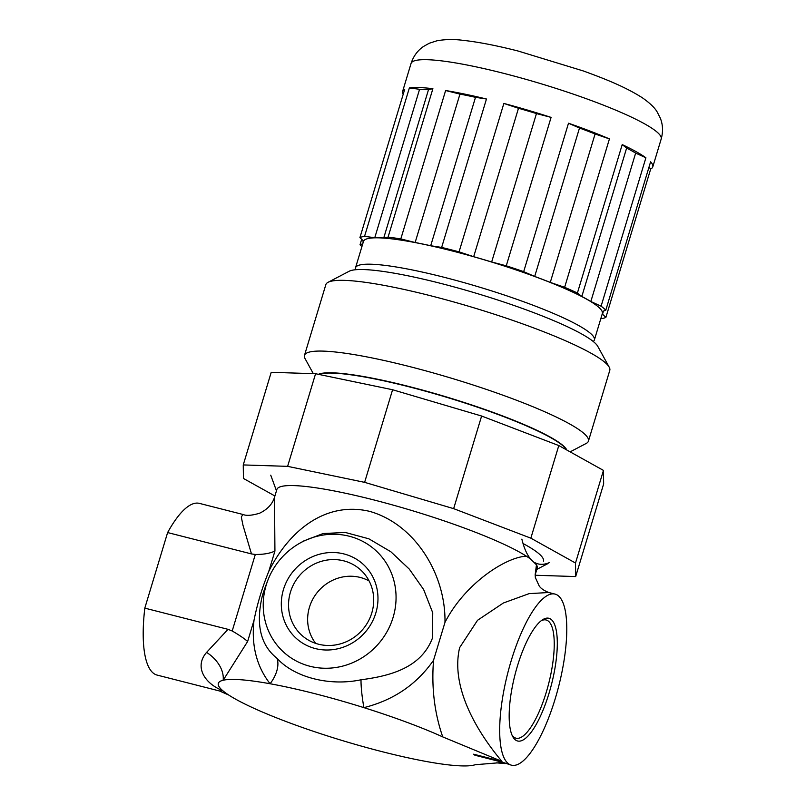 <?xml version="1.0" encoding="UTF-8"?>
<svg xmlns="http://www.w3.org/2000/svg" width="806" height="806" viewBox="0 0 806 806"><rect width="100%" height="100%" fill="white"/><g stroke="black" fill="none" stroke-linecap="round" stroke-linejoin="round"><path stroke-width="1.21" d="M375.818 613.013A49.912 47.141 130.6 0 1 315.358 648.578A49.912 47.141 130.6 0 1 283.47 589.498A49.912 47.141 130.6 0 1 343.93 553.934A49.912 47.141 130.6 0 1 375.818 613.013M371.808 612.892A43.977 41.539 130.6 0 1 305.454 638.211A43.977 41.539 130.6 0 1 290.442 592.168A43.977 41.539 130.6 0 1 321.735 561.228A43.977 41.539 130.6 0 1 362.428 571.655A43.977 41.539 130.6 0 1 371.808 612.892M315.68 643.379A41.862 39.534 130.6 0 1 309.444 607.25A41.862 39.534 130.6 0 1 369.108 580.965M549.057 693.18A63.331 18.881 -75.7 0 1 512.676 736.493A63.331 18.881 -75.7 0 1 517.412 666.099A63.331 18.881 -75.7 0 1 542.378 619.885A63.331 18.881 -75.7 0 1 549.057 693.18M541.098 620.811A60.994 18.175 -75.7 0 1 546.125 619.985A60.994 18.175 -75.7 0 1 546.307 692.132A60.994 18.175 -75.7 0 1 516.021 738.195A60.994 18.175 -75.7 0 1 512.001 735.062M266.192 585.096A68.591 64.772 -49.4 0 0 310.008 666.28A68.591 64.772 -49.4 0 0 393.096 617.416A68.591 64.772 -49.4 0 0 372.543 547.748A68.591 64.772 -49.4 0 0 299.782 543.204A68.591 64.772 -49.4 0 0 267.683 580.693A68.591 64.772 -49.4 0 0 266.192 585.096M264.7 588.662L262.575 594.909C255.442 623.844 260.278 645.012 277.093 658.401C294.533 677.554 329.815 686.42 361.028 679.78C389.953 675.992 421.014 668.013 432.419 638.171L432.741 612.802L423.644 589.549L409.317 569.127L390.829 551.737L368.836 538.801L345.27 532.454L323.085 533.542L303.671 541.017M555.284 698.52A88.277 26.306 104.3 0 0 555.022 594.093A88.277 26.306 104.3 0 0 511.185 660.759A88.277 26.306 104.3 0 0 511.447 765.186A88.277 26.306 104.3 0 0 555.284 698.52M555.022 594.093L548.785 592.511L529.139 593.629L503.377 602.999L477.545 620.277L459.642 647.631C448.398 695.437 490.209 747.494 501.947 761.398L442.736 736.906A135.982 18.901 -163.2 0 0 363.889 707.638A135.982 18.901 -163.2 0 0 270.081 683.75A135.982 18.901 -163.2 0 0 223.161 680.244A135.982 18.901 -163.2 0 0 222.718 690.641A135.982 18.901 -163.2 0 0 228.632 694.984A135.982 18.901 -163.2 0 0 258.122 710.167A135.982 18.901 -163.2 0 0 333.12 737.722A135.982 18.901 -163.2 0 0 426.928 761.61A135.982 18.901 -163.2 0 0 475.218 764.723L503.146 762.426L474.845 755.212L473.646 754.194L501.947 761.398M535.154 574.92L537.199 568.119A135.982 18.901 -163.2 0 0 536.464 564.825L535.154 574.859M549.319 562.628C543.828 564.946 538.912 564.905 534.58 562.497M526.348 556.17A135.982 18.901 -163.2 0 0 373.057 499.74A135.982 18.901 -163.2 0 0 276.851 489.514L274.514 497.292L274.927 551.052L268.801 571.323C288.518 531.668 324.707 500.899 369.561 511.336C415.564 524.313 445.909 575.061 444.972 622.403C464.74 583.846 505.402 557.188 526.348 556.17L530.368 558.81C526.761 554.286 523.93 547.727 521.865 539.133M442.736 736.906C434.444 712.907 431.381 687.357 433.547 660.255C416.722 684.435 393.509 700.233 363.889 707.638A30.588 3.98 -99.3 0 1 361.028 679.78M277.093 658.401A30.588 19.082 134.9 0 1 270.081 683.75C256.55 666.35 251.2 645.213 254.011 620.328L247.623 641.495L223.161 680.244A30.588 21.671 -147.5 0 0 206.588 652.397L228.017 629.335L232.199 630.987C239.251 635.068 244.389 638.574 247.623 641.495M270.735 475.167L276.468 490.794M228.017 629.335L144.808 608.137A104.74 31.222 -75.7 0 0 157.14 675.096L219.504 690.974L222.718 690.641C204.976 683.75 193.863 667.005 206.588 652.397M232.199 630.987L255.311 554.468L251.482 553.923L242.959 525.2L241.296 516.938L242.989 514.48L199.394 503.377A104.74 31.222 -75.7 0 0 167.618 532.565L251.482 553.923M144.808 608.137L167.618 532.565M503.146 762.426L511.447 765.186M255.311 554.468C263.572 554.518 270.111 553.379 274.927 551.052M530.368 558.81L536.464 564.825M268.801 571.323C262.192 587.624 257.255 603.956 254.011 620.328M444.972 622.403L433.547 660.255M543.456 561.198A139.962 19.455 -163.2 0 0 523.074 543.536M570.134 451.864L586.184 443.461A148.304 20.613 -163.2 0 0 588.43 441.114L609.779 370.377A148.304 20.613 -163.2 0 0 609.215 367.183L597.77 346.338A131.156 18.226 -163.2 0 0 439.955 283.198A131.156 18.226 -163.2 0 0 349.139 271.269L328.072 282.302A148.304 20.613 -163.2 0 0 325.836 284.649L304.477 355.386A148.304 20.613 -163.2 0 0 305.041 358.579L313.322 373.662M609.215 367.183A148.304 20.613 -163.2 0 0 430.757 295.792A148.304 20.613 -163.2 0 0 328.072 282.302M588.43 441.114A148.304 20.613 -163.2 0 0 409.398 366.529A148.304 20.613 -163.2 0 0 304.477 355.386M566.809 450.01A131.156 18.226 -163.2 0 0 408.773 386.457A131.156 18.226 -163.2 0 0 318.38 374.316M274.906 495.972L243.432 478.462L243.251 464.931L287.611 466.352L364.624 482.351L453.647 508.646L530.842 538.166L575.504 563.031L575.675 576.562L535.144 575.252M243.251 464.931L271.219 372.312L315.579 373.732L392.593 389.741L481.615 416.027L558.8 445.557L603.462 470.412L603.644 483.943L575.675 576.562M287.611 466.352L315.579 373.732M364.624 482.351L392.593 389.741M575.504 563.031L603.462 470.412M530.842 538.166L558.8 445.557M453.647 508.646L481.615 416.027M600.823 318.612L601.256 318.662A130.653 18.155 -163.2 0 0 605.89 317.393L602.485 314.179A125.132 17.389 -163.2 0 0 602.697 313.675A125.132 17.389 -163.2 0 0 602.445 311.448L605.79 310.219A130.653 18.155 -163.2 0 0 601.095 306.199L590.838 301.504A125.132 17.389 -163.2 0 0 581.821 296.487L577.408 293.011A130.653 18.155 -163.2 0 0 564.633 287.309L550.276 282.402A125.132 17.389 -163.2 0 0 534.69 276.448L523.688 271.652A130.653 18.155 -163.2 0 0 506.269 265.799L491.66 261.99A125.132 17.389 -163.2 0 0 473.676 256.691L459.057 251.855A130.653 18.155 -163.2 0 0 450.262 249.568A130.653 18.155 -163.2 0 0 441.648 247.422L430.696 245.739A125.132 17.389 -163.2 0 0 415.14 242.505L400.804 238.939A130.653 18.155 -163.2 0 0 388.079 237.115L383.727 238.002A125.132 17.389 -163.2 0 0 374.77 237.71L364.554 236.359A130.653 18.155 -163.2 0 0 359.919 237.629L363.325 240.843A125.132 17.389 -163.2 0 0 363.113 241.347A125.132 17.389 -163.2 0 0 363.083 242.727M459.057 251.855L503.861 103.44A130.653 18.155 16.8 0 1 551.082 117.384L536.464 113.575A125.132 17.389 -163.2 0 0 518.49 108.266L503.861 103.44M506.269 265.799L551.082 117.384M523.688 271.652L568.502 123.227A130.653 18.155 16.8 0 1 609.437 138.894L595.08 133.987A125.132 17.389 -163.2 0 0 579.494 128.023L568.502 123.227M564.633 287.309L609.437 138.894M577.408 293.011L622.212 144.596A130.653 18.155 16.8 0 1 645.898 157.775L635.652 153.09A125.132 17.389 -163.2 0 0 626.625 148.072L622.212 144.596M601.095 306.199L645.898 157.775M605.79 310.219L650.603 161.804A130.653 18.155 16.8 0 1 652.789 166.852A130.653 18.155 16.8 0 1 650.694 168.978L648.941 167.316M605.89 317.393L650.694 168.978M593.216 341.462A124.759 17.339 -163.2 0 0 594.385 339.93L602.344 313.574A124.759 17.339 -163.2 0 0 451.733 250.827A124.759 17.339 -163.2 0 0 363.466 241.447L355.506 267.814A124.759 17.339 -163.2 0 0 355.637 269.738M594.385 339.93A124.759 17.339 -163.2 0 0 443.774 277.193A124.759 17.339 -163.2 0 0 355.506 267.814M362.76 243.795L360.02 244.802A130.653 18.155 -163.2 0 0 361.914 246.606M360.02 244.802L361.682 239.291M403.212 94.262A130.653 18.155 16.8 0 1 402.647 91.33A130.653 18.155 16.8 0 1 404.733 89.204L359.919 237.629M364.554 236.359L409.367 87.935A130.653 18.155 16.8 0 1 432.893 88.69L428.53 89.577A125.132 17.389 -163.2 0 0 419.573 89.295L409.367 87.935M388.079 237.115L432.893 88.69M400.804 238.939L445.617 90.524A130.653 18.155 16.8 0 1 486.461 99.007L475.5 97.325A125.132 17.389 -163.2 0 0 459.954 94.09L445.617 90.524M441.648 247.422L486.461 99.007M374.77 237.71L419.573 89.295M383.727 238.002L428.53 89.577M415.14 242.505L459.954 94.09M430.696 245.739L475.5 97.325M473.676 256.691L518.49 108.266M491.66 261.99L536.464 113.575M534.69 276.448L579.494 128.023M550.276 282.402L595.08 133.987M581.821 296.487L626.625 148.072M590.838 301.504L635.652 153.09M318.753 374.397A131.156 18.226 16.8 0 1 408.692 386.719A131.156 18.226 16.8 0 1 566.517 449.849M411.05 63.473C413.438 56.208 417.558 50.566 423.422 46.526L429.215 43.272L436.872 40.804C445.144 39.303 453.768 39.141 462.735 40.3C477.988 41.932 496.456 45.509 518.127 51.03L583.524 71.019C605.628 79.109 625.244 86.857 642.432 97.828C649.989 103.148 654.935 107.923 657.263 112.145L660.285 118.069C662.925 124.668 663.227 131.64 661.192 138.995A130.653 18.155 -163.2 0 0 503.488 73.296A130.653 18.155 -163.2 0 0 411.05 63.473L402.647 91.33M536.816 569.399L547.999 563.545M274.514 497.292C272.357 504.173 267.38 509.483 259.572 513.231C251.946 515.528 246.424 515.941 242.989 514.48M267.683 580.693L264.58 588.964M299.782 543.204L303.892 540.886M219.504 690.974L228.632 694.984M535.174 574.557L535.355 577.559L539.133 585.841C540.745 588.39 543.969 590.617 548.795 592.511L548.795 592.511M496.436 762.859L505.211 763.594M661.192 138.995L652.789 166.852M363.113 241.347L363.274 240.793M602.697 313.675L603.482 311.066"/></g></svg>
